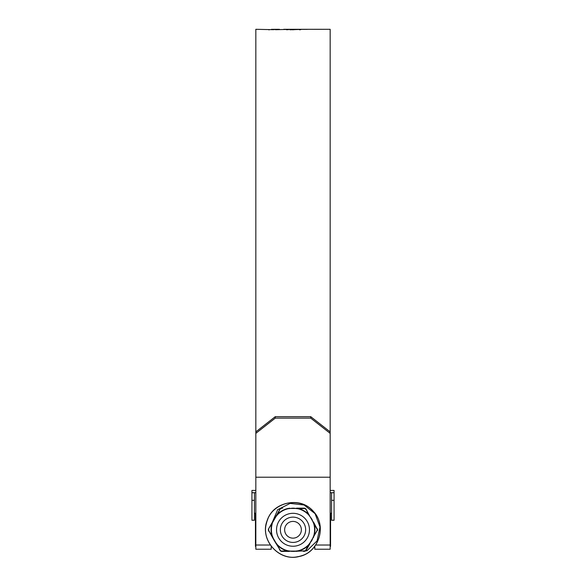 <?xml version="1.0" encoding="UTF-8"?>
<svg xmlns="http://www.w3.org/2000/svg" width="586" height="586" viewBox="0 0 586 586"><rect width="100%" height="100%" fill="white"/><g stroke="black" fill="none" stroke-linecap="round" stroke-linejoin="round"><path stroke-width="0.88" d="M334.064 500.341L334.064 520.251L331.573 520.251L331.573 500.341L334.064 500.341L334.064 492.701L331.573 492.701L331.573 500.341M330.167 490.423L334.064 490.423L334.064 492.701M255.833 492.701L251.936 492.701L251.936 490.423L255.833 490.423M331.573 492.701L330.167 492.701M251.936 500.341L251.936 520.251L254.427 520.251L254.427 500.341L251.936 500.341L251.936 492.701M254.427 492.701L254.427 500.341M284.635 529.781A8.365 8.365 0 0 0 293 538.146A8.365 8.365 0 0 0 301.365 529.781A8.365 8.365 0 0 0 293 521.408A8.365 8.365 0 0 0 284.635 529.781M305.65 529.781A12.65 12.65 0 0 1 293 542.424A12.65 12.65 0 0 1 280.35 529.781A12.65 12.65 0 0 1 293 517.13A12.65 12.65 0 0 1 305.65 529.781M330.167 433.362L310.712 418.126L310.712 416.653L330.167 431.882L330.167 549.236L314.799 549.236L314.799 546.277M330.167 431.882L330.167 29.3L323.069 29.3M310.712 416.653L275.288 416.653L275.288 418.126L255.833 433.362L255.833 29.3L273.23 29.674L277.215 29.307M310.221 29.3L283.763 29.3M269.011 29.945L269.062 29.578M276.145 29.315L271.377 29.351M275.515 29.703L290.934 29.351L275.515 29.703M276.731 29.3L279.529 29.337M289.843 29.783L303.885 29.315L289.843 29.783M303.665 29.403L305.936 29.315L303.665 29.403M305.738 29.395L308.016 29.307L305.738 29.395M310.258 29.3L313.041 29.3M323.64 29.315L312.463 29.315M330.167 477.202L255.833 477.202L255.833 549.236L271.201 549.236L271.201 546.277M255.833 431.882L275.288 416.653M310.712 418.126L275.288 418.126M255.833 433.362L255.833 477.202M313.268 29.315L322.835 29.315M288.356 29.696L286.561 29.688M286.561 29.373L286.503 29.769M300.567 29.71L299.505 29.791M293.996 29.703L292.458 29.776M293.476 29.703L293.476 29.315M300.537 29.71L300.537 29.315M322.139 29.3L315.29 29.307M316.235 29.307L317.949 29.3M330.167 513.197L330.555 513.197L330.555 546.357L330.167 546.357M255.833 513.197L255.445 513.197L255.445 546.357L255.833 546.357M276.065 515.863L277.09 514.698A21.916 21.916 0 0 1 287.894 508.465L298.106 508.465A21.916 21.916 0 0 1 308.91 514.698L314.008 523.54A21.916 21.916 0 0 1 314.008 536.014L317.436 529.781L313.722 523.628L311.73 518.962L308.69 514.904A21.616 21.616 0 0 0 298.032 508.758L293 508.15L287.968 508.758A21.616 21.616 0 0 0 277.31 514.904L274.841 518.031L271.992 523.54L280.079 508.912L281.39 508.15L280.079 508.912L277.31 514.904M272.278 523.628A21.616 21.616 0 0 0 272.278 535.926L274.27 540.592L268.263 529.781L271.992 536.014A21.916 21.916 0 0 1 271.992 523.54L268.469 529.019L272.483 522.067M272.483 537.487L272.278 535.926M317.312 530.235L308.91 544.855A21.916 21.916 0 0 1 298.106 551.089L287.894 551.089A21.916 21.916 0 0 1 277.09 544.855L280.445 550.606L274.27 540.592L277.31 544.65A21.616 21.616 0 0 0 287.968 550.796L293 551.404L298.032 550.796A21.616 21.616 0 0 0 308.69 544.65L311.73 540.592L313.722 535.926A21.616 21.616 0 0 0 313.722 523.628M289.418 508.15L287.968 508.758M306.559 510.018L304.61 508.15L305.921 508.912L308.69 514.904M305.555 508.948L304.757 508.494L298.032 508.758M313.517 537.487L313.722 535.926M296.582 551.404L298.032 550.796M304.757 551.06L305.555 550.606L308.69 544.65M276.065 543.691L277.31 544.65M280.445 550.606L281.243 551.06L287.968 550.796M317.531 530.535L317.531 529.019L317.531 530.535M304.61 551.404L305.921 550.642L303.336 551.404M280.079 550.642L281.39 551.404L279.441 549.536M268.688 529.319L268.688 530.235M281.243 551.06L282.664 551.404M305.555 550.606L306.559 549.536M317.312 529.319L313.517 522.067M304.757 508.494L303.336 508.15M281.243 508.494L280.445 508.948M269.106 527.913L268.469 529.019M282.664 508.15L281.39 508.15M268.469 530.535L269.106 531.641M289.418 551.404L281.39 551.404M309.935 543.691L305.921 550.642M305.921 508.912L309.686 516.032M296.582 508.15L304.61 508.15M293.139 551.404L306.969 550.752L317.085 540.841L319.993 526.968L315.1 513.688L304.075 504.993L290.151 503.403L277.676 509.688L272.285 522.412M330.167 545.031L315.686 545.031M270.314 545.031L255.833 545.031M276.533 529.781A16.467 16.467 0 0 1 293 513.307A16.467 16.467 0 0 1 309.467 529.781A16.467 16.467 0 0 1 293 546.247A16.467 16.467 0 0 1 276.533 529.781M276.314 543.522L272.754 537.355M294.091 551.375L296.56 551.104M311.159 541.523L313.246 537.355M294.099 508.179L289.44 508.45M272.754 522.199L276.314 516.032M293 508.15L296.56 508.45M311.159 518.031L313.246 522.199M311.73 540.592L309.686 543.522M291.901 551.375L289.44 551.104M331.573 513.241L330.555 513.241M255.445 513.241L254.427 513.241M310.573 29.3L309.584 29.3M315.876 29.3L313.964 29.3M273.75 539.625L274.263 540.57M274.841 541.523L274.27 540.592M312.25 539.633C312.646 538.959 310.741 542.358 312.25 539.633M311.73 518.962L312.25 519.928M291.909 508.179C293.505 508.143 293.505 508.143 291.909 508.179M274.841 518.031L274.292 518.925M273.75 519.921L274.27 518.962M315.1 513.688C303.702 496.196 273.633 500.488 267.56 519.775C258.873 538.036 277.962 561.652 298.223 556.612C317.89 553.682 327.428 527.305 314.169 512.479C301.321 495.067 270.681 501.924 266.484 523.152C260.675 542.226 281.229 562.267 299.71 556.275C318.813 552.745 327.354 525.349 313.173 511.329C300.42 496.071 272.944 501.689 267.201 520.734C259.041 540.775 280.87 563.344 301.175 555.858C320.483 550.862 326.856 522.88 312.111 510.23C299.138 495.771 271.303 502.773 266.74 522.185C260.404 540.607 279.236 561.176 297.732 556.7C316.645 554.59 327.332 528.843 315.1 513.688"/></g></svg>
